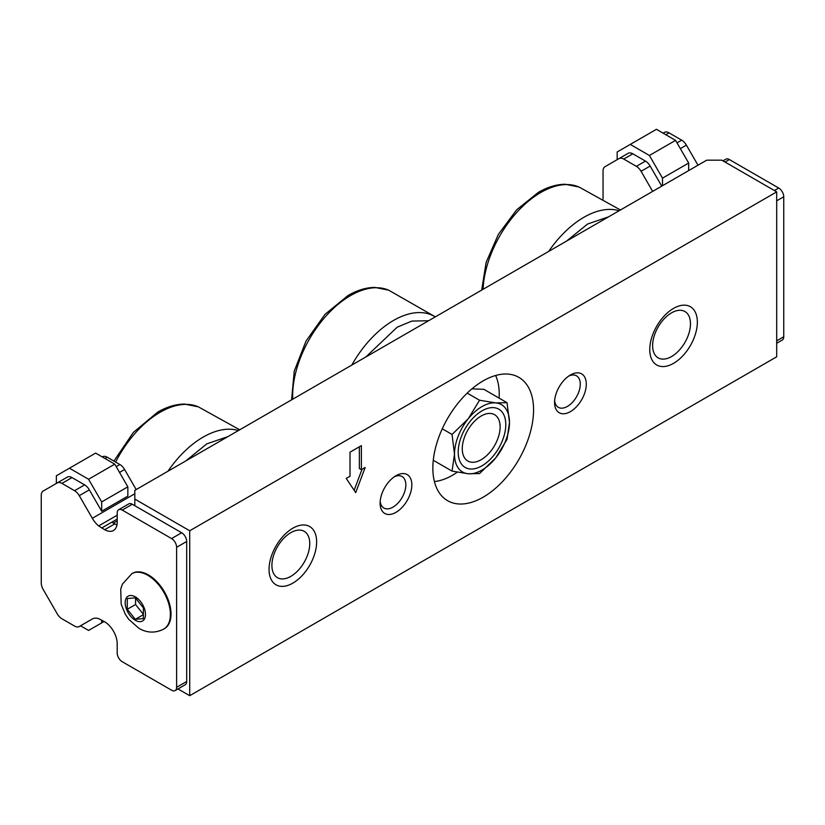 <?xml version="1.0" encoding="UTF-8"?>
<svg xmlns="http://www.w3.org/2000/svg" width="825" height="825" viewBox="0 0 825 825"><rect width="100%" height="100%" fill="white"/><g stroke="black" fill="none" stroke-linecap="round" stroke-linejoin="round"><path stroke-width="1.24" d="M495.629 375.488A66.237 38.239 -60 0 1 499.218 394.185A66.237 38.239 -60 0 1 499.104 398.114M471.952 388.833L483.924 389.348L507.035 402.693L495.743 402.889L479.542 400.238L468.249 418.76L452.048 434.445L442.262 428.794M505.787 424.586A33.65 19.429 -60 0 1 481.996 465.795A33.65 19.429 -60 0 1 458.205 452.059A33.65 19.429 -60 0 1 481.996 410.85A33.65 19.429 -60 0 1 505.787 424.586M457.308 472.158A66.237 38.239 -60 0 1 434.404 481.542M467.208 393.113L479.542 400.238M452.048 434.445L454.503 454.193L452.048 471.106L433.28 460.267M452.048 471.106L468.249 473.756L479.542 473.56L495.743 457.875L507.035 439.354L509.489 422.441L507.035 402.693M454.503 454.193A38.888 22.45 -60 0 1 468.249 418.76A38.888 22.45 -60 0 1 495.743 402.889A38.888 22.45 -60 0 1 509.489 422.441A38.888 22.45 -60 0 1 495.743 457.875A38.888 22.45 -60 0 1 468.249 473.756A38.888 22.45 -60 0 1 454.503 454.193M776.696 343.262L782.275 340.044A7.126 4.115 -120 0 0 783.75 336.786L783.75 196.773A7.126 4.115 -120 0 0 778.717 188.048L729.362 159.555A7.126 4.115 -120 0 0 725.804 159.204L722.947 160.844M697.991 165.217L686.39 145.128A9.395 5.424 -120 0 0 681.687 140.167L669.054 132.877A9.395 5.424 -120 0 0 664.362 132.412L663.083 133.145L664.362 132.412M652.668 191.39L641.066 171.301A9.395 5.424 -120 0 0 636.364 166.341L623.731 159.05A9.395 5.424 -120 0 0 619.039 158.575L605.003 166.691A9.395 5.424 -120 0 0 603.054 170.992L603.054 199.103M619.039 158.575L628.114 153.337A9.395 5.424 60 0 1 632.816 153.801L645.449 161.092A9.395 5.424 60 0 1 650.152 166.052L661.743 186.141M688.669 170.6L688.669 163.041L675.572 140.363L656.442 129.308L617.172 151.975L617.172 159.658M662.496 185.708L662.496 178.148L688.669 163.041M662.496 178.148L649.409 155.471L630.269 144.416M675.572 140.363L649.409 155.471M164.082 628.877A31.969 18.459 -120 0 0 164.402 628.702A31.969 18.459 -120 0 0 169.3 603.085A31.969 18.459 -120 0 0 148.417 574.922A31.969 18.459 -120 0 0 132.433 573.334A31.969 18.459 -120 0 0 132.124 573.53M176.622 687.308A7.126 4.115 60 0 1 175.148 690.577A7.126 4.115 60 0 1 171.579 690.216L122.234 661.722A7.126 4.115 60 0 1 117.191 653.008L117.191 643.696A17.944 10.364 -120 0 0 104.507 621.72L98.66 618.667A17.944 10.364 60 0 0 92.328 618.987L79.262 626.526A9.395 5.424 60 0 1 74.559 626.062L61.927 618.771A9.395 5.424 60 0 1 57.224 613.81L43.189 589.483A9.395 5.424 60 0 1 41.25 582.945L41.25 495.351A9.395 5.424 60 0 1 43.189 491.05L57.224 482.934A9.395 5.424 60 0 1 61.927 483.398L74.559 490.7A9.395 5.424 60 0 1 79.262 495.66L92.328 518.296A17.944 10.364 60 0 0 98.66 525.917L104.672 529.712A17.944 10.364 -120 0 0 113.479 530.506A17.944 10.364 -120 0 0 117.191 522.287L117.191 512.985A7.126 4.115 60 0 1 118.666 509.726A7.126 4.115 60 0 1 122.234 510.077L171.579 538.57A7.126 4.115 60 0 1 176.622 547.295L176.622 687.308L186.687 681.502A7.126 4.115 -120 0 1 185.213 684.76L175.148 690.577M176.622 547.295L186.687 541.478L186.687 681.502M186.687 541.478A7.126 4.115 -120 0 0 181.655 532.754L171.579 538.57M122.234 510.077L132.299 504.261L181.655 532.754M132.299 504.261A7.126 4.115 -120 0 0 128.741 503.91L118.666 509.726M117.191 519.08L111.757 522.215L114.747 523.896A17.944 10.364 -120 0 0 116.964 524.917M111.757 522.215L101.681 528.031M79.262 495.66L89.327 489.844L101.681 511.232L127.854 496.124L127.854 486.822L114.758 464.145L95.617 453.1L69.455 468.208L88.584 479.253L101.681 501.93L127.854 486.822M119.532 472.405L124.585 469.487L136.177 489.576M89.327 489.844A9.395 5.424 -120 0 0 84.635 484.883L74.559 490.7M61.927 483.398L72.002 477.593L84.635 484.883M72.002 477.593A9.395 5.424 -120 0 0 67.299 477.118L57.224 482.934M92.359 618.967L89.327 620.709A9.395 5.424 -120 0 0 89.327 620.709L79.262 626.526M124.585 469.487A9.395 5.424 -120 0 0 119.883 464.527L116.201 466.651M101.681 511.232L101.681 501.93M56.358 483.44L56.358 475.767L69.455 468.208M134.815 505.044L134.238 505.385M117.191 515.223L98.66 525.917M102.547 456.772L102.547 456.772A9.395 5.424 60 0 1 107.25 457.236L119.883 464.527M101.681 620.091L101.681 622.885L88.584 630.444L80.53 625.793M104.105 621.493L101.681 622.885M88.584 479.253L114.758 464.145M135.331 619.317L143.385 618.595L143.385 607.86L135.331 597.836L127.277 598.548L127.277 609.293L135.331 619.317L143.385 614.666M127.277 609.293L135.537 604.529L143.385 614.305M135.537 598.084L135.537 604.529M568.848 376.004A18.181 10.498 -60 0 1 576.51 375.829A18.181 10.498 -60 0 1 579.294 390.4A18.181 10.498 -60 0 1 567.425 406.416A18.181 10.498 -60 0 1 558.329 407.323A18.181 10.498 -60 0 1 554.648 400.599M394.402 476.716A18.181 10.498 -60 0 1 402.064 476.551A18.181 10.498 -60 0 1 404.858 491.112A18.181 10.498 -60 0 1 392.978 507.138A18.181 10.498 -60 0 1 383.883 508.035A18.181 10.498 -60 0 1 380.201 501.311M395.979 475.716L395.979 475.716A22.43 12.953 120 0 0 380.119 503.188A22.43 12.953 120 0 0 395.979 512.346A22.43 12.953 120 0 0 411.84 484.873A22.43 12.953 120 0 0 395.979 475.716M570.426 374.993L570.426 374.993A22.43 12.953 120 0 0 554.565 402.466A22.43 12.953 120 0 0 570.426 411.623A22.43 12.953 120 0 0 586.286 384.151A22.43 12.953 120 0 0 570.426 374.993M292.844 528.196L292.844 528.196A33.65 19.429 120 0 0 269.053 569.405A33.65 19.429 120 0 0 292.844 583.141A33.65 19.429 120 0 0 316.635 541.932A33.65 19.429 120 0 0 292.844 528.196M673.561 308.385L673.561 308.385A33.65 19.429 120 0 0 649.77 349.594A33.65 19.429 120 0 0 673.561 363.33A33.65 19.429 120 0 0 697.352 322.121A33.65 19.429 120 0 0 673.561 308.385M483.202 497.166A71.218 41.116 120 0 0 529.732 434.404A71.218 41.116 120 0 0 518.812 377.334A71.218 41.116 120 0 0 483.202 380.861A71.218 41.116 120 0 0 436.683 443.623A71.218 41.116 120 0 0 447.593 500.692A71.218 41.116 120 0 0 483.202 497.166M134.815 499.084L189.709 530.774L776.696 191.885L721.813 160.184L706.705 160.184L134.815 490.359L134.815 505.715M177.994 688.927L189.709 695.692L776.696 356.792L776.696 191.885M346.232 478.418L355.699 492.628L365.166 467.486L361.381 469.673L361.381 445.624L350.017 452.183L350.017 476.231L346.232 478.418M189.709 695.692L189.709 530.774M362.031 469.291L354.131 490.277M359.36 446.789L359.36 468.507L361.381 469.673M500.115 426.927A26.761 15.458 -60 0 1 481.192 459.711A26.761 15.458 -60 0 1 462.268 448.779A26.761 15.458 -60 0 1 481.192 415.996A26.761 15.458 -60 0 1 500.115 426.927L500.115 424.586M690.473 323.771A26.761 15.458 -60 0 1 671.55 356.555A26.761 15.458 -60 0 1 652.627 345.623A26.761 15.458 -60 0 1 671.55 312.84A26.761 15.458 -60 0 1 690.473 323.771M309.757 543.572A26.761 15.458 -60 0 1 290.833 576.355A26.761 15.458 -60 0 1 271.91 565.424A26.761 15.458 -60 0 1 290.833 532.651A26.761 15.458 -60 0 1 309.757 543.572M778.717 188.048L774.386 190.544M725.031 162.051L729.362 159.555M776.696 200.836L783.75 196.773M783.75 336.786L776.696 340.859M665.837 134.733L669.054 132.877M681.687 140.167L677.026 142.869M680.347 148.624L686.39 145.128M641.066 171.301L650.152 166.052M645.449 161.092L636.364 166.341M623.731 159.05L632.816 153.801M147.778 575.293A31.969 18.459 60 0 1 168.661 603.457A31.969 18.459 60 0 1 163.763 629.073C155.368 633.301 147.108 633.064 138.982 628.361L128.721 619.317L125.307 614.254L121.182 604.24L120.718 589.153L122.389 584.172L131.804 573.705A31.969 18.459 60 0 1 147.778 575.293M135.331 596.857A14.355 8.291 60 0 1 145.478 614.439A14.355 8.291 60 0 1 135.331 620.297A14.355 8.291 60 0 1 125.183 602.714A14.355 8.291 60 0 1 135.331 596.857M104.672 529.712L114.747 523.896M134.815 493.762L92.328 518.296M105.023 458.525L107.25 457.236M113.345 523.112L117.191 520.884M365.774 357.019L397.196 327.195L411.84 321.08L428.608 320.739M351.79 365.093A81.809 47.231 -60 0 1 393.525 320.451A81.809 47.231 -60 0 1 435.27 316.903M435.332 316.862L388.688 290.183A81.809 47.231 120 0 0 350.501 295.608A81.809 47.231 120 0 0 292.731 399.197M566.517 241.127L587.555 224.039L608.582 216.841M548.666 251.429A81.809 47.231 -60 0 1 583.883 217.295A81.809 47.231 -60 0 1 619.101 210.767M620.431 209.993L579.047 187.028A81.809 47.231 120 0 0 540.86 192.452A81.809 47.231 120 0 0 483.079 289.297M185.8 460.927L206.838 443.84L227.865 436.642M167.949 471.23A81.809 47.231 -60 0 1 203.167 437.095A81.809 47.231 -60 0 1 238.384 430.567M239.714 429.804L198.33 406.828A81.809 47.231 120 0 0 160.143 412.252A81.809 47.231 120 0 0 115.634 462.072M783.75 259.401L783.75 252.481M164.402 628.702L163.763 629.073M132.433 573.334L131.804 573.705M291.586 399.857L294.247 371.126L306.034 341.045L324.968 314.397L348.016 295.515C357.142 290.235 366.052 287.533 374.756 287.409L388.688 290.183M481.687 290.101L486.111 262.463L498.362 234.382L516.636 209.839L538.374 192.359C547.501 187.079 556.411 184.377 565.115 184.253L579.047 187.028M671.55 356.555L670.127 357.369M113.902 461.082L133.372 432.403L157.657 412.16C166.784 406.88 175.694 404.178 184.398 404.064L198.33 406.828M290.833 576.355L289.41 577.18"/></g></svg>
